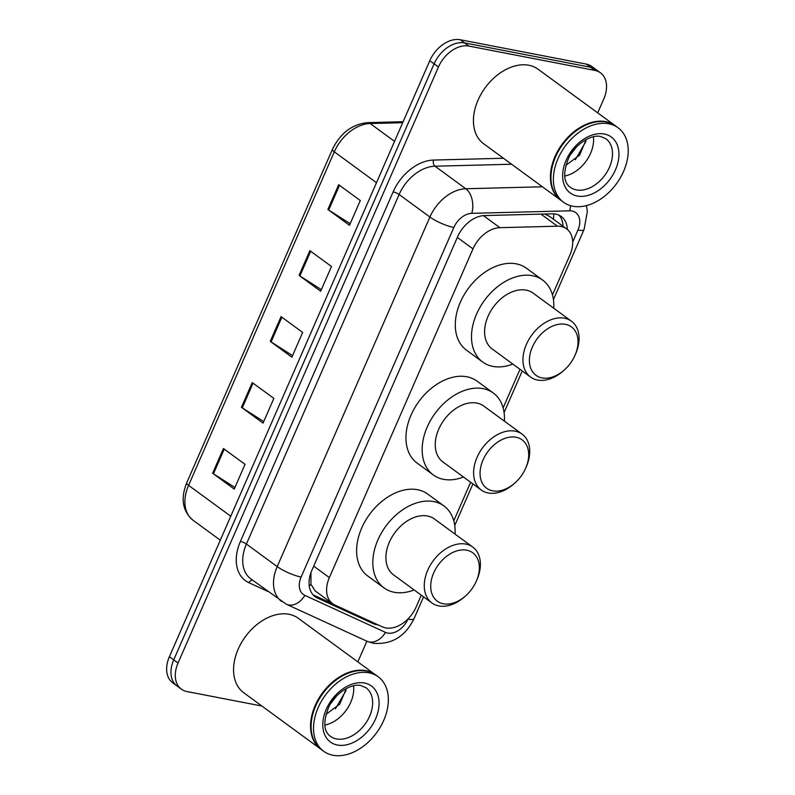 <?xml version="1.0" encoding="UTF-8"?>
<svg xmlns="http://www.w3.org/2000/svg" width="795" height="795" viewBox="0 0 795 795"><rect width="100%" height="100%" fill="white"/><g stroke="black" fill="none" stroke-linecap="round" stroke-linejoin="round"><path stroke-width="1.19" d="M552.475 294.935L569.916 255.016A27.696 19.06 126.2 0 0 566.587 228.861A27.696 19.06 126.2 0 0 557.454 226.187L499.886 227.678A27.696 19.06 126.2 0 0 472.985 248.885L329.368 577.597A27.696 19.06 126.2 0 0 332.698 603.753A27.696 19.06 126.2 0 0 334.993 605.094L382.405 626.867A27.696 19.06 126.2 0 0 385.654 627.911A27.696 19.06 126.2 0 0 416.143 606.982L421.3 595.187M310.934 572.678L310.954 584.305L315.198 590.943L332.698 603.753M566.587 228.861L549.723 216.508L544.804 214.024M453.796 520.814L470.64 482.247M503.136 407.875L519.98 369.317M567.362 229.477A27.696 19.06 126.2 0 0 561.28 216.508A27.696 19.06 126.2 0 0 552.147 213.835L484.503 215.574A27.696 19.06 126.2 0 0 457.602 236.791L311.799 570.522A27.696 19.06 126.2 0 0 315.118 596.667A27.696 19.06 126.2 0 0 317.424 598.019L373.123 623.598A27.696 19.06 126.2 0 0 376.383 624.641A27.696 19.06 126.2 0 0 378.042 624.87M261.883 706.03L186.934 691.551A27.696 19.06 -53.8 0 1 181.379 689.156A27.696 19.06 -53.8 0 1 178.05 663.01L438.442 67.009A27.696 19.06 -53.8 0 1 468.931 46.08L594.899 70.427A27.696 19.06 -53.8 0 1 600.454 72.812A27.696 19.06 -53.8 0 1 603.783 98.958L597.701 112.86M366.873 641.217L357.839 661.887M600.454 72.812L591.808 66.482A27.696 19.06 -53.8 0 0 586.253 64.097L460.285 39.75A27.696 19.06 -53.8 0 0 429.797 60.678L169.405 656.68A27.696 19.06 -53.8 0 0 172.734 682.835L177.056 685.996A27.696 19.06 -53.8 0 1 173.727 659.85L434.12 63.838A27.696 19.06 -53.8 0 1 464.608 42.91L590.576 67.257A27.696 19.06 -53.8 0 1 596.131 69.652A27.696 19.06 -53.8 0 0 590.576 67.257L464.608 42.91A27.696 19.06 -53.8 0 0 434.12 63.838L173.727 659.85A27.696 19.06 -53.8 0 0 177.056 685.996L181.379 689.156M558.965 215.147A27.696 19.06 -53.8 0 1 563.039 226.267M333.125 604.051L313.121 594.869M338.68 184.728L360.294 200.549L349.482 225.273L327.878 209.453L338.68 184.728M252.244 382.574L273.858 398.394L263.056 423.119L241.442 407.298L252.244 382.574M223.435 448.519L245.039 464.34L234.237 489.074L212.633 473.254L223.435 448.519M309.871 250.673L331.475 266.494L320.673 291.228L299.059 275.408L309.871 250.673M281.052 316.619L302.666 332.439L291.864 357.174L270.25 341.353L281.052 316.619M292.55 355.594L271.085 341.92A7.384 1.66 -156.4 0 1 270.25 341.353M321.369 289.648L299.894 275.964A7.384 1.66 -156.4 0 1 299.059 275.408M234.932 487.494L213.458 473.81A7.384 1.66 -156.4 0 1 212.633 473.254M263.741 421.539L242.266 407.865A7.384 1.66 -156.4 0 1 241.442 407.298M350.178 223.703L328.703 210.019A7.384 1.66 -156.4 0 1 327.878 209.453M320.981 749.297A46.15 31.77 -53.8 0 1 320.713 749.099A46.15 31.77 -53.8 0 1 318.388 699.143A46.15 31.77 -53.8 0 1 365.978 670.642A46.15 31.77 -53.8 0 1 375.24 674.617A46.15 31.77 -53.8 0 1 375.508 674.816M320.713 749.099L243.717 692.733A46.15 31.77 -53.8 0 1 241.402 642.787A46.15 31.77 -53.8 0 1 288.992 614.277A46.15 31.77 -53.8 0 1 298.244 618.252L375.24 674.617M323.684 751.275L321.25 749.496A46.15 31.77 -53.8 0 1 315.585 706.189A46.15 31.77 -53.8 0 1 332.787 682.696A46.15 31.77 -53.8 0 1 366.525 671.04A46.15 31.77 -53.8 0 1 375.777 675.015L378.211 676.793A46.15 31.77 -53.8 0 1 380.527 726.739A46.15 31.77 -53.8 0 1 332.936 755.25A46.15 31.77 -53.8 0 1 323.684 751.275A46.15 31.77 -53.8 0 1 321.359 701.319A46.15 31.77 -53.8 0 1 368.95 672.818A46.15 31.77 -53.8 0 1 378.211 676.793M330.819 703.416L336.325 696.291M353.546 685.797A30.101 20.72 -53.8 0 1 324.817 725.05M325.93 714.377L339.773 704.112L346.322 688.53M315.615 706.119A45.693 31.452 -53.8 0 1 315.645 706.049A45.693 31.452 -53.8 0 1 332.668 682.796A45.693 31.452 -53.8 0 1 332.727 682.746M335.45 708.743L346.073 690.477M466.735 550.19A30.001 20.65 -53.8 0 1 476.434 580.926A30.001 20.65 -53.8 0 1 465.254 596.19A30.001 20.65 -53.8 0 1 443.322 603.773A30.001 20.65 -53.8 0 1 433.712 572.857A30.001 20.65 -53.8 0 1 466.735 550.19M465.254 596.19L464.131 597.174A34.612 23.83 -53.8 0 1 438.82 605.919A34.612 23.83 -53.8 0 1 431.884 602.938A34.612 23.83 -53.8 0 1 430.145 565.474A34.612 23.83 -53.8 0 1 465.84 544.088A34.612 23.83 -53.8 0 1 472.777 547.069A34.612 23.83 -53.8 0 1 477.02 579.555L476.434 580.926M472.777 547.069L434.418 518.996A34.612 23.83 126.2 0 0 427.472 516.005A34.612 23.83 126.2 0 0 391.786 537.39A34.612 23.83 126.2 0 0 393.525 574.855L431.884 602.938M414.155 589.95A50.771 34.95 -53.8 0 1 394.161 592.265A50.771 34.95 -53.8 0 1 383.985 587.883A50.771 34.95 -53.8 0 1 381.431 532.938A50.771 34.95 -53.8 0 1 433.782 501.585A50.771 34.95 -53.8 0 1 443.958 505.958A50.771 34.95 -53.8 0 1 455.048 534.091M383.985 587.883L367.777 576.017A50.771 34.95 -53.8 0 1 365.223 521.073A50.771 34.95 -53.8 0 1 417.574 489.72A50.771 34.95 -53.8 0 1 427.75 494.092L443.958 505.958M516.074 437.25A30.001 20.65 -53.8 0 1 525.773 467.987A30.001 20.65 -53.8 0 1 514.594 483.261A30.001 20.65 -53.8 0 1 492.671 490.833A30.001 20.65 -53.8 0 1 483.052 459.927A30.001 20.65 -53.8 0 1 516.074 437.25M514.594 483.261L513.471 484.234A34.612 23.83 -53.8 0 1 488.17 492.979A34.612 23.83 -53.8 0 1 481.223 489.998A34.612 23.83 -53.8 0 1 479.484 452.534A34.612 23.83 -53.8 0 1 515.18 431.158A34.612 23.83 -53.8 0 1 522.116 434.14A34.612 23.83 -53.8 0 1 526.36 466.615L525.773 467.987M522.116 434.14L483.758 406.056A34.612 23.83 126.2 0 0 476.821 403.075A34.612 23.83 126.2 0 0 441.126 424.451A34.612 23.83 126.2 0 0 442.865 461.915L481.223 489.998M463.495 477.02A50.771 34.95 -53.8 0 1 443.501 479.325A50.771 34.95 -53.8 0 1 433.325 474.953A50.771 34.95 -53.8 0 1 430.771 420.008A50.771 34.95 -53.8 0 1 483.122 388.646A50.771 34.95 -53.8 0 1 493.298 393.018A50.771 34.95 -53.8 0 1 504.388 421.161M433.325 474.953L417.117 463.088A50.771 34.95 -53.8 0 1 414.563 408.143A50.771 34.95 -53.8 0 1 466.913 376.78A50.771 34.95 -53.8 0 1 477.089 381.153L493.298 393.018M565.414 324.32A30.001 20.65 -53.8 0 1 575.113 355.047A30.001 20.65 -53.8 0 1 563.933 370.321A30.001 20.65 -53.8 0 1 542.011 377.903A30.001 20.65 -53.8 0 1 532.392 346.988A30.001 20.65 -53.8 0 1 565.414 324.32M563.933 370.321L562.81 371.295A34.612 23.83 -53.8 0 1 537.509 380.05A34.612 23.83 -53.8 0 1 530.563 377.059A34.612 23.83 -53.8 0 1 528.824 339.604A34.612 23.83 -53.8 0 1 564.52 318.219A34.612 23.83 -53.8 0 1 571.456 321.2A34.612 23.83 -53.8 0 1 575.709 353.676L575.113 355.047M571.456 321.2L533.097 293.116A34.612 23.83 126.2 0 0 526.161 290.135A34.612 23.83 126.2 0 0 490.465 311.521A34.612 23.83 126.2 0 0 492.204 348.985L530.563 377.059M512.835 364.08A50.771 34.95 -53.8 0 1 492.84 366.386A50.771 34.95 -53.8 0 1 482.664 362.013A50.771 34.95 -53.8 0 1 480.11 307.069A50.771 34.95 -53.8 0 1 532.461 275.706A50.771 34.95 -53.8 0 1 542.637 280.088A50.771 34.95 -53.8 0 1 553.727 308.222M482.664 362.013L466.456 350.148A50.771 34.95 -53.8 0 1 463.902 295.203A50.771 34.95 -53.8 0 1 516.253 263.841A50.771 34.95 -53.8 0 1 526.429 268.223L542.637 280.088M560.843 200.28A46.15 31.77 -53.8 0 1 560.574 200.082A46.15 31.77 -53.8 0 1 558.249 150.126A46.15 31.77 -53.8 0 1 605.84 121.625A46.15 31.77 -53.8 0 1 615.101 125.6A46.15 31.77 -53.8 0 1 615.37 125.799M560.574 200.082L483.579 143.716A46.15 31.77 -53.8 0 1 481.263 93.77A46.15 31.77 -53.8 0 1 528.854 65.26A46.15 31.77 -53.8 0 1 538.106 69.235L615.101 125.6M563.546 202.258L561.111 200.479A46.15 31.77 -53.8 0 1 555.447 157.172A46.15 31.77 -53.8 0 1 572.648 133.679A46.15 31.77 -53.8 0 1 606.376 122.013A46.15 31.77 -53.8 0 1 615.638 125.998L618.073 127.776A46.15 31.77 -53.8 0 1 620.388 177.722A46.15 31.77 -53.8 0 1 572.798 206.233A46.15 31.77 -53.8 0 1 563.546 202.258A46.15 31.77 -53.8 0 1 561.22 152.302A46.15 31.77 -53.8 0 1 608.811 123.801A46.15 31.77 -53.8 0 1 618.073 127.776M570.681 154.399L576.186 147.274M593.408 136.78A30.101 20.72 -53.8 0 1 564.679 176.023M565.792 165.36L579.635 155.095L586.183 139.513M555.476 157.102A45.693 31.452 -53.8 0 1 555.506 157.032A45.693 31.452 -53.8 0 1 572.529 133.779A45.693 31.452 -53.8 0 1 572.589 133.729M575.312 159.725L585.925 141.46M553.837 213.875A27.696 17.738 88.5 0 1 553.36 219.181M310.954 584.305A27.696 19.895 114.7 0 1 309.255 586.154M313.707 566.139L329.368 577.597M457.324 237.427L472.985 248.885M483.44 215.634L499.886 227.678M540.968 214.123L557.454 226.187M572.678 242.087L577.945 230.033A18.464 12.71 126.2 0 0 572.032 211.003A18.464 12.71 126.2 0 0 569.647 210.814L471.773 213.338A18.464 12.71 126.2 0 0 453.836 227.479L301.116 577.041A18.464 12.71 126.2 0 0 304.873 595.375L385.466 632.383A18.464 12.71 126.2 0 0 387.632 633.078A18.464 12.71 126.2 0 0 407.954 619.126L408.064 618.878M385.466 632.383A18.464 13.257 114.7 0 1 366.952 641.247L373.322 643.294C391.697 644.765 405.271 636.527 414.066 618.609A18.464 4.134 -156.4 0 1 407.954 619.126M570.572 205.696A18.464 11.826 88.5 0 1 569.647 210.814M267.985 591.47L248.855 582.685A41.539 28.59 -53.8 0 1 240.418 541.435L393.137 191.873A41.539 28.59 -53.8 0 1 433.494 160.063L503.444 158.255M178.05 663.01L169.405 656.68M594.899 70.427L586.253 64.097M468.931 46.08L460.285 39.75M438.442 67.009L429.797 60.678M281.629 601.457A36.928 25.42 -53.8 0 1 277.197 566.596L246.4 544.048A36.928 25.42 126.2 0 0 250.832 578.909L286.359 604.24L366.952 641.247M301.116 577.041A18.464 4.134 -156.4 0 1 277.197 566.596L429.906 217.035A36.928 25.42 -53.8 0 1 465.781 188.753L434.994 166.205A36.928 25.42 126.2 0 0 399.12 194.487L246.4 544.048A4.611 1.034 23.6 0 0 240.418 541.435M471.773 213.338A18.464 11.826 88.5 0 0 465.781 188.753L542.399 186.775M511.602 164.237L434.994 166.205A4.611 2.951 -91.5 0 1 433.494 160.063M453.836 227.479A18.464 4.134 -156.4 0 1 429.906 217.035L399.12 194.487A4.611 1.034 23.6 0 0 393.137 191.873M252.661 580.251A4.611 3.319 -65.3 0 0 248.855 582.685M304.873 595.375A18.464 13.257 114.7 0 1 286.359 604.24M553.429 299.616L584.057 229.507A18.464 4.134 -156.4 0 1 577.945 230.033M369.496 620.945L373.123 623.598M313.141 594.889L317.424 598.019M230.769 516.233L188.584 485.357A9.232 2.067 -156.4 0 1 186.686 482.923L332.409 149.39A9.232 2.067 23.6 0 0 334.307 151.815L188.584 485.357A36.928 25.42 126.2 0 0 193.016 520.218C182.562 511.195 180.445 498.763 186.686 482.923M332.409 149.39C340.369 133.123 352.086 124.209 367.529 122.649A9.232 5.913 88.5 0 1 370.182 123.533A36.928 25.42 126.2 0 0 334.307 151.815L376.482 182.701M402.697 122.698L370.182 123.533L394.539 141.371M281.877 317.215L271.085 341.92M253.058 383.17L242.266 407.865M224.25 449.115L213.458 473.81M310.686 251.27L299.894 275.964M339.495 185.324L328.703 210.019M366.018 687.764A30.101 20.72 -53.8 0 1 367.538 720.34A30.101 20.72 -53.8 0 1 336.504 738.933A30.101 20.72 -53.8 0 1 330.462 736.339C323.644 731.529 323.048 721.84 328.663 707.282C335.45 692.524 352.255 683.034 360.91 685.588L366.018 687.764M364.488 683.034A34.712 23.9 -53.8 0 1 375.618 718.799A34.712 23.9 -53.8 0 1 337.398 745.034A34.712 23.9 -53.8 0 1 326.268 709.259A34.712 23.9 -53.8 0 1 364.488 683.034M605.879 138.747A30.101 20.72 -53.8 0 1 607.4 171.323A30.101 20.72 -53.8 0 1 576.365 189.916A30.101 20.72 -53.8 0 1 570.323 187.322C563.506 182.502 562.91 172.823 568.524 158.265C575.302 143.507 592.116 134.017 600.772 136.571L605.879 138.747M604.349 134.017A34.712 23.9 -53.8 0 1 615.479 169.782A34.712 23.9 -53.8 0 1 577.259 196.017A34.712 23.9 -53.8 0 1 566.129 160.242A34.712 23.9 -53.8 0 1 604.349 134.017M584.057 229.507L587.366 211.5L586.412 205.597M414.066 618.609L423.576 596.856M454.75 525.495L472.916 483.916M504.09 412.555L522.255 370.977M367.529 122.649L403.125 121.724M193.016 520.218L220.304 540.193"/></g></svg>
